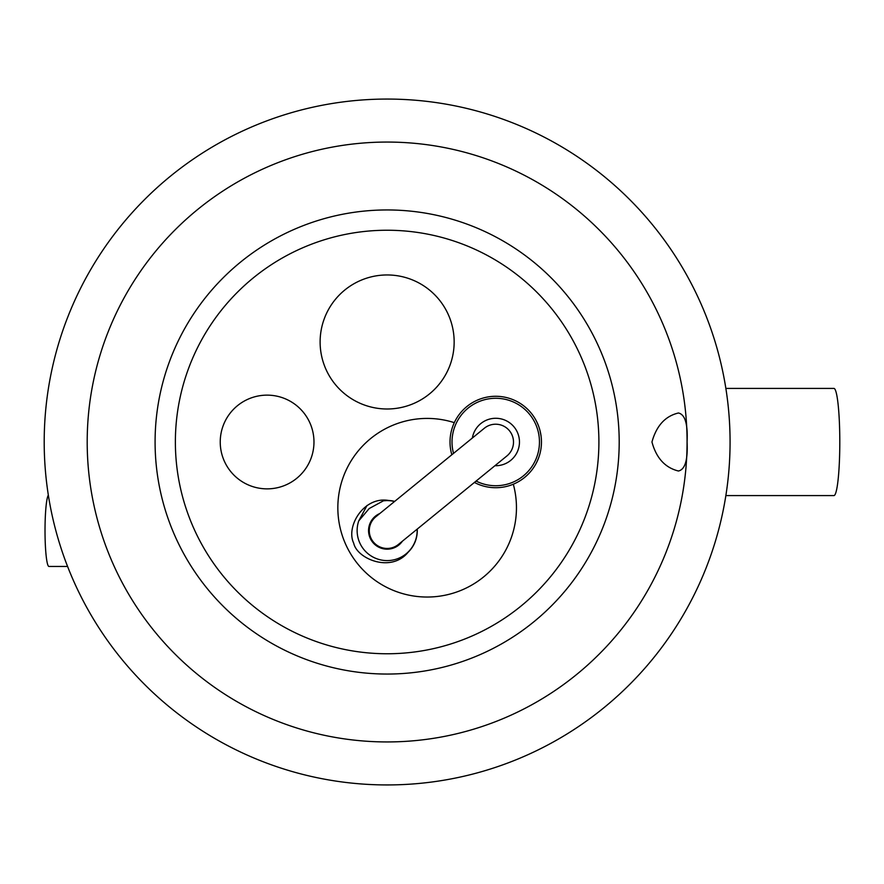 <?xml version="1.0" encoding="UTF-8"?>
<svg xmlns="http://www.w3.org/2000/svg" width="884" height="884" viewBox="0 0 884 884"><rect width="100%" height="100%" fill="white"/><g stroke="black" fill="none" stroke-linecap="round" stroke-linejoin="round"><path stroke-width="1.33" d="M87.196 442A299.941 299.941 0 0 1 387.137 142.059A299.941 299.941 0 0 1 687.078 442C687.951 459.912 685.078 469.581 678.426 471.006C665.099 467.702 656.282 458.034 651.961 442C656.425 425.779 665.243 416.11 678.426 412.994C685.078 414.441 687.962 424.11 687.067 442A299.941 299.941 0 0 1 387.137 741.941A299.941 299.941 0 0 1 87.196 442M44.2 442A342.937 342.937 0 0 1 387.137 99.063A342.937 342.937 0 0 1 730.074 442A342.937 342.937 0 0 1 387.137 784.937A342.937 342.937 0 0 1 44.2 442M531.549 413.579L532.168 414.364M536.577 421.436L538.455 425.69M540.036 430.674L541.107 436.331L540.025 430.641M540.334 452.078L540.025 453.359M538.422 458.376L536.533 462.652M534.577 466.122L532.82 468.752M532.024 469.824L531.549 470.432M175.375 442A211.762 211.762 0 0 1 387.137 230.238A211.762 211.762 0 0 1 598.899 442A211.762 211.762 0 0 1 387.137 653.762A211.762 211.762 0 0 1 175.375 442M387.137 408.994A67.018 67.018 0 0 1 320.118 341.975A67.018 67.018 0 0 1 387.137 274.957A67.018 67.018 0 0 1 454.155 341.975A67.018 67.018 0 0 1 387.137 408.994M220.238 442A46.863 46.863 0 0 1 267.112 395.137A46.863 46.863 0 0 1 313.975 442A46.863 46.863 0 0 1 267.112 488.863A46.863 46.863 0 0 1 220.238 442M513.306 484.211A89.306 89.306 0 0 1 433.812 596.788A89.306 89.306 0 0 1 338.45 497.294A89.306 89.306 0 0 1 454.31 422.651A45.725 45.725 0 0 1 541.461 442A45.725 45.725 0 0 1 474.41 482.443M451.834 454.763A45.725 45.725 0 0 1 454.31 422.651M531.549 470.421L532.135 469.669M536.577 462.564L538.455 458.31M537.958 424.442L536.533 421.348M394.673 501.394A30.155 30.155 0 0 0 388.617 500.477C363.7 496.068 345.611 526.765 353.711 543.207C356.915 558.71 390.872 573.285 408.143 552.224A30.155 30.155 0 0 0 417.248 529.074M394.529 501.515A30.012 30.012 0 0 0 383.413 500.819L369.192 508.543L358.738 520.897A30.012 30.012 0 0 0 382.219 560.191A30.012 30.012 0 0 0 417.115 529.196M402.386 541.207A18.575 18.575 0 0 1 368.562 530.588A18.575 18.575 0 0 1 379.8 513.527M383.413 500.819L388.341 500.443M358.738 520.897L367.026 505.471M453.525 453.393A43.725 43.725 0 0 1 495.736 398.275A43.725 43.725 0 0 1 539.461 442A43.725 43.725 0 0 1 476.1 481.073M499.858 465.36A23.724 23.724 0 0 1 494.929 465.702A23.724 23.724 0 0 0 519.461 442A23.724 23.724 0 0 0 497.725 418.364A23.724 23.724 0 0 0 472.354 438.022M375.844 516.753A17.857 17.857 0 0 0 373.302 541.881A17.857 17.857 0 0 1 375.844 516.753L484.355 428.232A17.857 17.857 0 0 1 509.482 430.784A17.857 17.857 0 0 1 506.941 455.912L398.43 544.433A17.857 17.857 0 0 1 373.302 541.881A17.857 17.857 0 0 0 398.43 544.433M725.863 495.581L833.932 495.581A53.581 5.868 -90 0 0 839.8 442A53.581 5.868 -90 0 0 833.932 388.419L725.863 388.419M48.344 495.151A35.868 3.934 90 0 0 45.018 530.588A35.868 3.934 90 0 0 48.94 566.456L67.582 566.456M155.087 442A232.05 232.05 0 0 0 387.137 674.05A232.05 232.05 0 0 0 619.198 442A232.05 232.05 0 0 0 387.137 209.95A232.05 232.05 0 0 0 155.087 442"/></g></svg>
